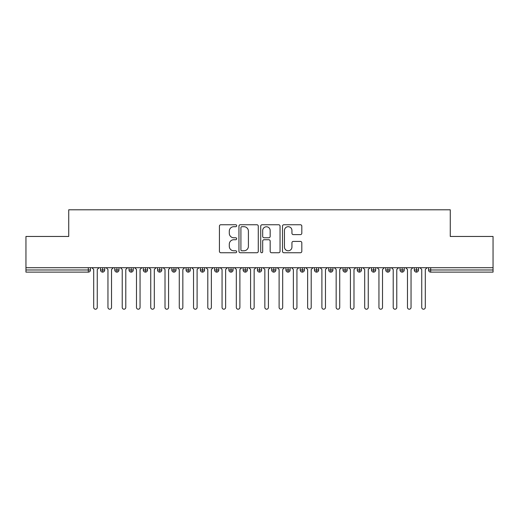 <?xml version="1.0" encoding="UTF-8"?>
<svg xmlns="http://www.w3.org/2000/svg" width="519" height="519" viewBox="0 0 519 519"><rect width="100%" height="100%" fill="white"/><g stroke="black" fill="none" stroke-linecap="round" stroke-linejoin="round"><path stroke-width="0.78" d="M236.683 225.726A0.98 0.98 0 0 0 235.697 224.746L220.828 224.746A1.401 1.401 0 0 0 219.427 226.148L219.427 251.345A1.401 1.401 0 0 0 220.828 252.747L235.697 252.747A0.98 0.98 0 0 0 236.683 251.767A0.98 0.98 0 0 0 235.697 250.787L233.777 250.787A4.483 4.483 0 0 1 229.294 246.311L229.294 244.209A4.483 4.483 0 0 1 233.777 239.726L235.697 239.726A0.98 0.98 0 0 0 236.683 238.746A0.98 0.98 0 0 0 235.697 237.767L233.777 237.767A4.483 4.483 0 0 1 229.294 233.291L229.294 231.189A4.483 4.483 0 0 1 233.777 226.706L235.697 226.706A0.98 0.98 0 0 0 236.683 225.726M300.417 234.62A1.401 1.401 0 0 0 301.811 233.219L301.811 226.148A1.401 1.401 0 0 0 300.417 224.746L283.893 224.746A1.401 1.401 0 0 0 282.492 226.148L282.492 251.345A1.401 1.401 0 0 0 283.893 252.747L300.417 252.747A1.401 1.401 0 0 0 301.811 251.345L301.811 242.808A1.401 1.401 0 0 0 300.417 241.406L293.345 241.406A1.401 1.401 0 0 0 291.944 242.808L291.944 247.044A3.743 3.743 0 0 1 288.201 250.787A3.743 3.743 0 0 1 284.457 247.044L284.457 230.455A3.743 3.743 0 0 1 288.201 226.706A3.743 3.743 0 0 1 291.944 230.455L291.944 233.219A1.401 1.401 0 0 0 293.345 234.62L300.417 234.62M25.95 267.7L493.05 267.7L493.05 236.463L450.265 236.463L450.265 209.793L68.735 209.793L68.735 236.463L25.95 236.463L25.95 269.984L88.314 269.984L88.314 267.7M258.274 226.148A1.401 1.401 0 0 0 256.873 224.746L240.355 224.746A1.401 1.401 0 0 0 238.954 226.148L238.954 251.345A1.401 1.401 0 0 0 240.355 252.747L256.873 252.747A1.401 1.401 0 0 0 258.274 251.345L258.274 226.148M262.127 224.746L278.645 224.746A1.401 1.401 0 0 1 280.046 226.148L280.046 251.345A1.401 1.401 0 0 1 278.645 252.747L271.573 252.747A1.401 1.401 0 0 1 270.172 251.345L270.172 241.127A1.401 1.401 0 0 0 268.777 239.726L264.087 239.726A1.401 1.401 0 0 0 262.685 241.127L262.685 251.767A0.98 0.98 0 0 1 261.706 252.747A0.98 0.98 0 0 1 260.726 251.767L260.726 226.148A1.401 1.401 0 0 1 262.127 224.746M90.455 267.7L90.455 269.984A2.141 2.141 0 0 1 88.314 272.125L25.95 272.125L25.95 269.984M493.05 267.7L493.05 272.125L430.686 272.125A2.141 2.141 0 0 1 428.545 269.984L428.545 267.7L428.545 269.984A2.141 2.141 0 0 0 430.686 272.125L430.686 269.984L493.05 269.984M102.645 267.7L102.645 269.984L100.511 269.984L100.511 267.7L100.511 269.984A2.141 2.141 0 0 0 102.645 272.125A2.141 2.141 0 0 0 104.715 269.984L104.715 267.7L104.715 269.984A2.141 2.141 0 0 1 102.645 272.125A2.141 2.141 0 0 1 100.511 269.984A2.141 2.141 0 0 0 102.645 272.125L102.645 269.984L104.715 269.984M88.314 272.125A2.141 2.141 0 0 0 90.455 269.984A2.141 2.141 0 0 1 88.314 272.125L88.314 269.984L90.455 269.984M116.911 267.7L116.911 269.984L114.77 269.984L114.77 267.7L114.77 269.984A2.141 2.141 0 0 0 116.911 272.125A2.141 2.141 0 0 0 118.981 269.984L118.981 267.7L118.981 269.984A2.141 2.141 0 0 1 116.911 272.125A2.141 2.141 0 0 1 114.77 269.984A2.141 2.141 0 0 0 116.911 272.125L116.911 269.984L118.981 269.984M131.171 267.7L131.171 269.984L129.03 269.984L129.03 267.7L129.03 269.984A2.141 2.141 0 0 0 131.171 272.125A2.141 2.141 0 0 0 133.24 269.984L133.24 267.7L133.24 269.984A2.141 2.141 0 0 1 131.171 272.125A2.141 2.141 0 0 1 129.03 269.984A2.141 2.141 0 0 0 131.171 272.125L131.171 269.984L133.24 269.984M145.437 267.7L145.437 272.125A2.141 2.141 0 0 1 143.296 269.984L143.296 267.7L143.296 269.984A2.141 2.141 0 0 0 145.437 272.125A2.141 2.141 0 0 0 147.5 269.984L147.5 267.7M159.696 267.7L159.696 272.125A2.141 2.141 0 0 1 157.555 269.984A2.141 2.141 0 0 0 159.696 272.125A2.141 2.141 0 0 1 157.555 269.984L157.555 267.7M161.766 267.7L161.766 269.984A2.141 2.141 0 0 1 159.696 272.125A2.141 2.141 0 0 0 161.766 269.984L157.555 269.984M173.962 267.7L173.962 269.984L171.821 269.984L171.821 267.7L171.821 269.984A2.141 2.141 0 0 0 173.962 272.125A2.141 2.141 0 0 0 176.025 269.984L176.025 267.7L176.025 269.984A2.141 2.141 0 0 1 173.962 272.125A2.141 2.141 0 0 1 171.821 269.984A2.141 2.141 0 0 0 173.962 272.125L173.962 269.984L176.025 269.984M188.222 272.125A2.141 2.141 0 0 1 186.081 269.984L186.081 267.7L186.081 269.984A2.141 2.141 0 0 0 188.222 272.125A2.141 2.141 0 0 0 190.291 269.984L190.291 267.7L190.291 269.984A2.141 2.141 0 0 1 188.222 272.125L188.222 269.984L190.291 269.984M202.488 267.7L202.488 269.984L200.347 269.984L200.347 267.7L200.347 269.984A2.141 2.141 0 0 0 202.488 272.125A2.141 2.141 0 0 0 204.551 269.984L204.551 267.7L204.551 269.984A2.141 2.141 0 0 1 202.488 272.125A2.141 2.141 0 0 1 200.347 269.984A2.141 2.141 0 0 0 202.488 272.125L202.488 269.984L204.551 269.984M216.747 267.7L216.747 272.125A2.141 2.141 0 0 1 214.607 269.984L214.607 267.7L214.607 269.984A2.141 2.141 0 0 0 216.747 272.125A2.141 2.141 0 0 0 218.817 269.984L218.817 267.7M231.013 267.7L231.013 272.125A2.141 2.141 0 0 1 228.873 269.984L228.873 267.7L228.873 269.984A2.141 2.141 0 0 0 231.013 272.125A2.141 2.141 0 0 0 233.076 269.984L233.076 267.7M245.273 267.7L245.273 272.125A2.141 2.141 0 0 1 243.132 269.984L243.132 267.7L243.132 269.984A2.141 2.141 0 0 0 245.273 272.125A2.141 2.141 0 0 0 247.342 269.984L247.342 267.7M259.532 267.7L259.532 269.984L257.398 269.984L257.398 267.7L257.398 269.984A2.141 2.141 0 0 0 259.532 272.125A2.141 2.141 0 0 0 261.602 269.984L261.602 267.7L261.602 269.984A2.141 2.141 0 0 1 259.532 272.125A2.141 2.141 0 0 1 257.398 269.984A2.141 2.141 0 0 0 259.532 272.125L259.532 269.984L261.602 269.984M273.798 267.7L273.798 269.984L271.658 269.984L271.658 267.7L271.658 269.984A2.141 2.141 0 0 0 273.798 272.125A2.141 2.141 0 0 0 275.868 269.984L275.868 267.7L275.868 269.984A2.141 2.141 0 0 1 273.798 272.125A2.141 2.141 0 0 1 271.658 269.984A2.141 2.141 0 0 0 273.798 272.125L273.798 269.984L275.868 269.984M288.058 267.7L288.058 269.984L285.924 269.984L285.924 267.7L285.924 269.984A2.141 2.141 0 0 0 288.058 272.125A2.141 2.141 0 0 0 290.127 269.984L290.127 267.7L290.127 269.984A2.141 2.141 0 0 1 288.058 272.125A2.141 2.141 0 0 1 285.924 269.984A2.141 2.141 0 0 0 288.058 272.125L288.058 269.984L290.127 269.984M302.324 267.7L302.324 272.125A2.141 2.141 0 0 1 300.183 269.984L300.183 267.7L300.183 269.984A2.141 2.141 0 0 0 302.324 272.125A2.141 2.141 0 0 0 304.394 269.984L304.394 267.7M316.584 267.7L316.584 272.125A2.141 2.141 0 0 1 314.449 269.984L314.449 267.7L314.449 269.984A2.141 2.141 0 0 0 316.584 272.125A2.141 2.141 0 0 0 318.653 269.984L318.653 267.7M330.85 267.7L330.85 269.984L328.709 269.984L328.709 267.7L328.709 269.984A2.141 2.141 0 0 0 330.85 272.125A2.141 2.141 0 0 0 332.919 269.984L332.919 267.7L332.919 269.984A2.141 2.141 0 0 1 330.85 272.125A2.141 2.141 0 0 1 328.709 269.984A2.141 2.141 0 0 0 330.85 272.125L330.85 269.984L332.919 269.984M345.109 267.7L345.109 272.125A2.141 2.141 0 0 1 342.975 269.984L342.975 267.7L342.975 269.984A2.141 2.141 0 0 0 345.109 272.125A2.141 2.141 0 0 0 347.179 269.984L347.179 267.7M359.375 267.7L359.375 272.125A2.141 2.141 0 0 1 357.234 269.984L357.234 267.7L357.234 269.984A2.141 2.141 0 0 0 359.375 272.125A2.141 2.141 0 0 0 361.445 269.984L361.445 267.7M373.635 267.7L373.635 272.125A2.141 2.141 0 0 1 371.5 269.984L371.5 267.7L371.5 269.984A2.141 2.141 0 0 0 373.635 272.125A2.141 2.141 0 0 0 375.704 269.984L375.704 267.7M387.901 267.7L387.901 272.125A2.141 2.141 0 0 1 385.76 269.984L385.76 267.7M389.97 267.7L389.97 269.984A2.141 2.141 0 0 1 387.901 272.125A2.141 2.141 0 0 0 389.97 269.984L385.76 269.984A2.141 2.141 0 0 0 387.901 272.125M402.16 267.7L402.16 272.125A2.141 2.141 0 0 1 400.019 269.984L400.019 267.7L400.019 269.984A2.141 2.141 0 0 0 402.16 272.125A2.141 2.141 0 0 0 404.23 269.984L404.23 267.7M416.426 267.7L416.426 272.125A2.141 2.141 0 0 1 414.285 269.984L414.285 267.7L414.285 269.984A2.141 2.141 0 0 0 416.426 272.125A2.141 2.141 0 0 0 418.489 269.984L418.489 267.7M188.222 267.7L188.222 269.984L186.081 269.984M241.893 226.706A0.98 0.98 0 0 0 240.913 227.685L240.913 249.808A0.98 0.98 0 0 0 241.893 250.787L243.924 250.787A4.483 4.483 0 0 0 248.406 246.311L248.406 231.189A4.483 4.483 0 0 0 243.924 226.706L241.893 226.706M270.172 230.52A3.743 3.743 0 0 0 266.429 226.777A3.743 3.743 0 0 0 262.685 230.52L262.685 236.366A1.401 1.401 0 0 0 264.087 237.767L268.777 237.767A1.401 1.401 0 0 0 270.172 236.366L270.172 230.52M93.699 307.423L93.699 269.484L93.699 307.423A1.784 1.784 0 0 0 95.483 309.207A1.784 1.784 0 0 0 97.261 307.423L97.261 269.484L97.261 307.423M99.045 267.7L97.261 269.484M93.699 269.484L91.915 267.7M107.958 307.423L107.958 269.484L107.958 307.423A1.784 1.784 0 0 0 109.743 309.207A1.784 1.784 0 0 0 111.527 307.423L111.527 269.484L111.527 307.423M122.225 307.423L122.225 269.484L122.225 307.423A1.784 1.784 0 0 0 124.009 309.207A1.784 1.784 0 0 0 125.786 307.423L125.786 269.484L125.786 307.423M136.484 307.423L136.484 269.484L136.484 307.423A1.784 1.784 0 0 0 138.268 309.207A1.784 1.784 0 0 0 140.052 307.423L140.052 269.484L140.052 307.423M150.75 307.423L150.75 269.484L150.75 307.423A1.784 1.784 0 0 0 152.528 309.207A1.784 1.784 0 0 0 154.312 307.423L154.312 269.484L154.312 307.423M113.311 267.7L111.527 269.484M107.958 269.484L106.174 267.7M127.57 267.7L125.786 269.484M122.225 269.484L120.44 267.7M141.836 267.7L140.052 269.484M136.484 269.484L134.7 267.7M156.096 267.7L154.312 269.484M150.75 269.484L148.966 267.7M165.01 307.423L165.01 269.484L165.01 307.423A1.784 1.784 0 0 0 166.794 309.207A1.784 1.784 0 0 0 168.578 307.423L168.578 269.484L168.578 307.423M170.362 267.7L168.578 269.484M165.01 269.484L163.226 267.7M179.276 307.423L179.276 269.484L179.276 307.423A1.784 1.784 0 0 0 181.053 309.207A1.784 1.784 0 0 0 182.837 307.423L182.837 269.484L182.837 307.423M193.535 307.423L193.535 269.484L193.535 307.423A1.784 1.784 0 0 0 195.319 309.207A1.784 1.784 0 0 0 197.103 307.423L197.103 269.484L197.103 307.423M207.801 307.423L207.801 269.484L207.801 307.423A1.784 1.784 0 0 0 209.579 309.207A1.784 1.784 0 0 0 211.363 307.423L211.363 269.484L211.363 307.423M184.621 267.7L182.837 269.484M179.276 269.484L177.492 267.7M198.881 267.7L197.103 269.484M193.535 269.484L191.751 267.7M213.147 267.7L211.363 269.484M207.801 269.484L206.017 267.7M222.061 307.423L222.061 269.484L222.061 307.423A1.784 1.784 0 0 0 223.845 309.207A1.784 1.784 0 0 0 225.629 307.423L225.629 269.484L225.629 307.423M227.406 267.7L225.629 269.484M222.061 269.484L220.277 267.7M236.32 307.423L236.32 269.484L236.32 307.423A1.784 1.784 0 0 0 238.104 309.207A1.784 1.784 0 0 0 239.888 307.423L239.888 269.484L239.888 307.423M241.672 267.7L239.888 269.484M236.32 269.484L234.543 267.7M250.586 307.423L250.586 269.484L250.586 307.423A1.784 1.784 0 0 0 252.37 309.207A1.784 1.784 0 0 0 254.154 307.423L254.154 269.484L254.154 307.423M255.932 267.7L254.154 269.484M250.586 269.484L248.802 267.7M264.846 307.423L264.846 269.484L264.846 307.423A1.784 1.784 0 0 0 266.63 309.207A1.784 1.784 0 0 0 268.414 307.423L268.414 269.484L268.414 307.423M270.198 267.7L268.414 269.484M264.846 269.484L263.068 267.7M279.112 307.423L279.112 269.484L279.112 307.423A1.784 1.784 0 0 0 280.896 309.207A1.784 1.784 0 0 0 282.68 307.423L282.68 269.484L282.68 307.423M284.457 267.7L282.68 269.484M279.112 269.484L277.328 267.7M293.371 307.423L293.371 269.484L293.371 307.423A1.784 1.784 0 0 0 295.155 309.207A1.784 1.784 0 0 0 296.939 307.423L296.939 269.484L296.939 307.423M298.723 267.7L296.939 269.484M293.371 269.484L291.594 267.7M307.637 307.423L307.637 269.484L307.637 307.423A1.784 1.784 0 0 0 309.421 309.207A1.784 1.784 0 0 0 311.199 307.423L311.199 269.484L311.199 307.423M312.983 267.7L311.199 269.484M307.637 269.484L305.853 267.7M321.897 307.423L321.897 269.484L321.897 307.423A1.784 1.784 0 0 0 323.681 309.207A1.784 1.784 0 0 0 325.465 307.423L325.465 269.484L325.465 307.423M327.249 267.7L325.465 269.484M321.897 269.484L320.119 267.7M336.163 307.423L336.163 269.484L336.163 307.423A1.784 1.784 0 0 0 337.947 309.207A1.784 1.784 0 0 0 339.724 307.423L339.724 269.484L339.724 307.423M341.508 267.7L339.724 269.484M336.163 269.484L334.379 267.7M350.422 307.423L350.422 269.484L350.422 307.423A1.784 1.784 0 0 0 352.206 309.207A1.784 1.784 0 0 0 353.99 307.423L353.99 269.484L353.99 307.423M355.774 267.7L353.99 269.484M350.422 269.484L348.638 267.7M364.688 307.423L364.688 269.484L364.688 307.423A1.784 1.784 0 0 0 366.472 309.207A1.784 1.784 0 0 0 368.25 307.423L368.25 269.484L368.25 307.423M370.034 267.7L368.25 269.484M364.688 269.484L362.904 267.7M378.948 307.423L378.948 269.484L378.948 307.423A1.784 1.784 0 0 0 380.732 309.207A1.784 1.784 0 0 0 382.516 307.423L382.516 269.484L382.516 307.423M384.3 267.7L382.516 269.484M378.948 269.484L377.164 267.7M393.214 307.423L393.214 269.484L393.214 307.423A1.784 1.784 0 0 0 394.991 309.207A1.784 1.784 0 0 0 396.776 307.423L396.776 269.484L396.776 307.423M398.56 267.7L396.776 269.484M393.214 269.484L391.43 267.7M407.473 307.423L407.473 269.484L407.473 307.423A1.784 1.784 0 0 0 409.257 309.207A1.784 1.784 0 0 0 411.042 307.423L411.042 269.484L411.042 307.423M412.826 267.7L411.042 269.484M407.473 269.484L405.689 267.7M421.739 307.423L421.739 269.484L421.739 307.423A1.784 1.784 0 0 0 423.517 309.207A1.784 1.784 0 0 0 425.301 307.423L425.301 269.484L425.301 307.423M427.085 267.7L425.301 269.484M421.739 269.484L419.955 267.7M430.686 267.7L430.686 269.984L428.545 269.984A2.141 2.141 0 0 0 430.686 272.125M143.296 269.984A2.141 2.141 0 0 0 145.437 272.125A2.141 2.141 0 0 0 147.5 269.984L143.296 269.984M214.607 269.984A2.141 2.141 0 0 0 216.747 272.125A2.141 2.141 0 0 0 218.817 269.984L214.607 269.984M228.873 269.984A2.141 2.141 0 0 0 231.013 272.125A2.141 2.141 0 0 0 233.076 269.984L228.873 269.984M243.132 269.984A2.141 2.141 0 0 0 245.273 272.125A2.141 2.141 0 0 0 247.342 269.984L243.132 269.984M300.183 269.984A2.141 2.141 0 0 0 302.324 272.125A2.141 2.141 0 0 0 304.394 269.984L300.183 269.984M314.449 269.984A2.141 2.141 0 0 0 316.584 272.125A2.141 2.141 0 0 0 318.653 269.984L314.449 269.984M342.975 269.984L347.179 269.984A2.141 2.141 0 0 1 345.109 272.125M357.234 269.984A2.141 2.141 0 0 0 359.375 272.125A2.141 2.141 0 0 0 361.445 269.984L357.234 269.984M371.5 269.984A2.141 2.141 0 0 0 373.635 272.125A2.141 2.141 0 0 0 375.704 269.984L371.5 269.984M400.019 269.984L404.23 269.984A2.141 2.141 0 0 1 402.16 272.125M414.285 269.984L418.489 269.984A2.141 2.141 0 0 1 416.426 272.125"/></g></svg>
